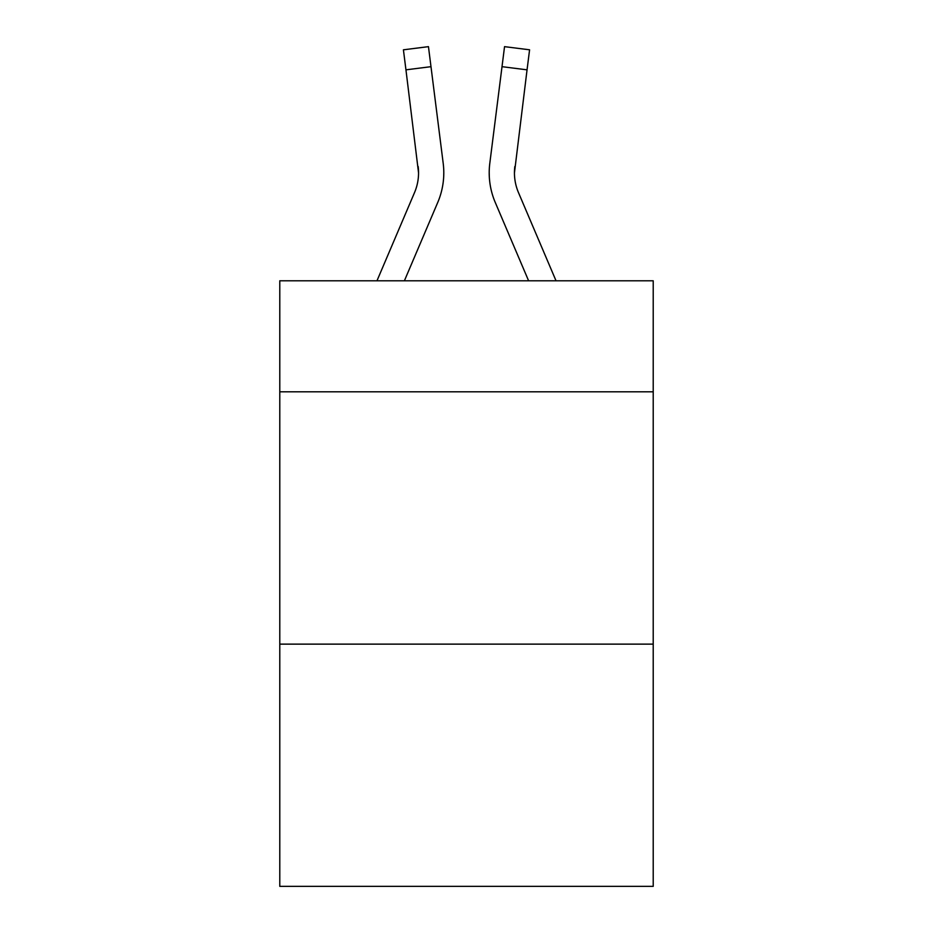 <?xml version="1.0" encoding="UTF-8"?>
<svg xmlns="http://www.w3.org/2000/svg" width="933" height="933" viewBox="0 0 933 933"><rect width="100%" height="100%" fill="white"/><g stroke="black" fill="none" stroke-linecap="round" stroke-linejoin="round"><path stroke-width="1.4" d="M653.217 391.813L653.217 280.798L279.783 280.798L279.783 391.813L653.217 391.813L653.217 886.35L279.783 886.35L279.783 391.813M653.217 644.132L279.783 644.132M437.74 202.461L404.386 280.798L437.74 202.461A75.69 75.69 0 0 0 443.198 163.322L430.988 66.675L405.948 69.835L403.418 49.811L428.457 46.65L430.988 66.675M443.7 176.477L443.793 173.398M442.813 160.289L443.198 163.322L442.813 160.289M495.26 202.461L528.614 280.798L495.26 202.461A75.69 75.69 0 0 1 489.802 163.322L504.543 46.65L529.582 49.811L527.052 69.835L502.012 66.675M556.033 280.798L518.468 192.571A50.464 50.464 0 0 1 514.445 172.897L527.052 69.835M376.967 280.798L414.532 192.571A50.464 50.464 0 0 0 418.555 172.908L405.948 69.835M414.532 192.571A50.464 50.464 0 0 0 418.555 172.908A50.464 50.464 0 0 1 414.532 192.571A50.464 50.464 0 0 0 418.555 172.908A50.464 50.464 0 0 1 414.532 192.571A50.464 50.464 0 0 0 418.159 166.482L418.555 172.897M514.841 166.482A50.464 50.464 0 0 0 518.468 192.571A50.464 50.464 0 0 1 514.445 172.897L514.445 172.897A50.464 50.464 0 0 0 518.468 192.571A50.464 50.464 0 0 1 514.445 172.897A50.464 50.464 0 0 0 518.468 192.571A50.464 50.464 0 0 1 514.445 172.897A50.464 50.464 0 0 0 518.468 192.571A50.464 50.464 0 0 1 514.445 172.897A50.464 50.464 0 0 0 518.468 192.571A50.464 50.464 0 0 1 514.445 172.897A50.464 50.464 0 0 0 518.468 192.571A50.464 50.464 0 0 1 514.445 172.897A50.464 50.464 0 0 0 518.468 192.571A50.464 50.464 0 0 1 514.445 172.897A50.464 50.464 0 0 0 518.468 192.571A50.464 50.464 0 0 1 514.445 172.897M443.793 172.768L443.7 176.5L443.793 172.768M489.3 176.5L489.207 172.768"/></g></svg>
